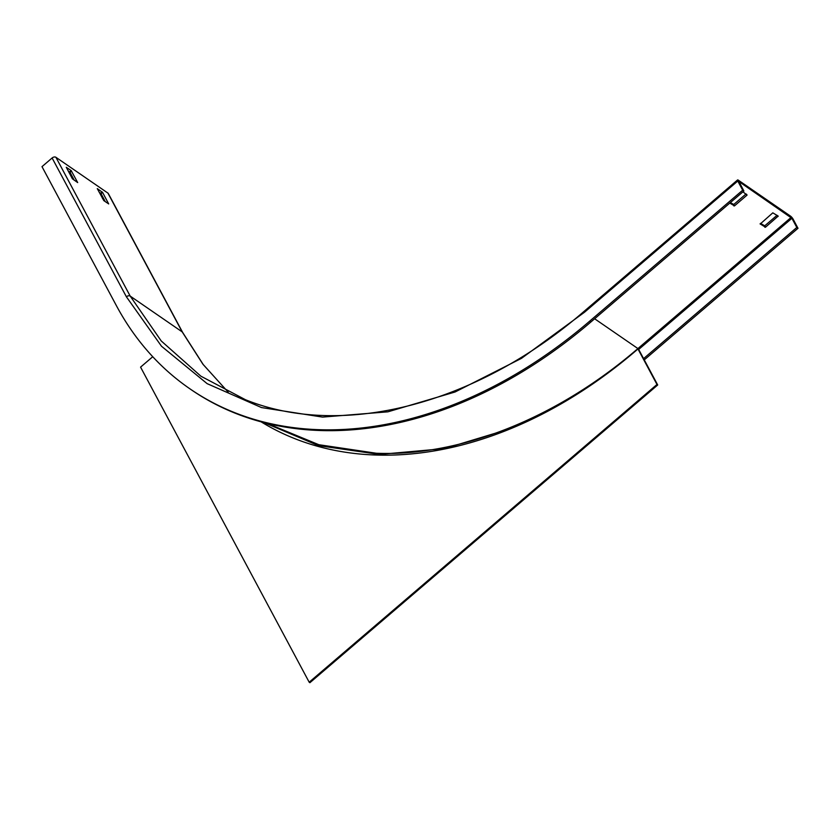 <?xml version="1.0" encoding="UTF-8"?>
<svg xmlns="http://www.w3.org/2000/svg" width="840" height="840" viewBox="0 0 840 840"><rect width="100%" height="100%" fill="white"/><g stroke="black" fill="none" stroke-linecap="round" stroke-linejoin="round"><path stroke-width="1.26" d="M760.179 224.028L772.811 212.846L778.187 216.101L765.492 227.209L760.095 223.871M742.686 190.197L737.783 181.031L584.567 312.186L521.493 358.344L455.091 391.986L387.912 411.82L322.55 417.092L261.502 407.568L207.134 383.649L161.511 346.248L126.389 296.782L52.112 157.983L42 166.646L116.277 305.445A432.338 310.296 -55.5 0 0 189.787 388.731A432.338 310.296 -55.5 0 0 318.864 429.681A432.338 310.296 -55.5 0 0 589.47 321.342L742.686 190.197L743.883 191.016L738.917 181.545L791.91 218.295L638.683 349.451L657.699 384.983L309.897 682.7L309.183 682.206L656.985 384.489L657.699 384.983M729.771 203.091L734.496 205.874L747.054 195.111L742.949 191.814M267.109 423.37L318.864 444.717L376.415 453.264C461.066 456.509 557.329 417.974 637.917 348.569L594.636 318.769M68.177 170.909L70.035 172.358L74.267 180.275M99.173 192.245L101.031 193.704L105.263 201.611M264.054 422.604L318.528 445.651L379.47 454.43L444.591 448.592L511.392 428.369M737.783 181.031A2.909 0.704 49.4 0 1 737.562 179.97A2.909 0.704 49.4 0 1 738.413 180.243L790.388 216.027A2.909 0.704 49.4 0 1 793.097 219.114L798 228.281L796.803 227.462L791.91 218.295M798 228.281L644.784 359.436L643.587 358.617L796.803 227.462M103.236 197.82L102.49 198.45M730.338 202.608L733.75 204.477L746.057 193.946M760.505 223.377L764.747 225.823L777.053 215.292M126.389 296.782A2.909 1.901 -28.2 0 1 130.2 296.1L161.228 340.956L200.886 376.183L245.501 399.745C342.899 438.995 477.152 404.271 584.346 311.125A2.909 0.704 -130.6 0 0 584.567 312.186M107.898 193.084L182.185 331.884L202.976 364.298L228.186 392.154L203.228 364.539L182.595 332.346A2.909 1.901 151.8 0 0 182.185 331.884L130.2 296.1L55.923 157.3L107.898 193.084A2.909 1.901 -28.2 0 1 108.329 193.547L182.606 332.346M103.793 200.603L97.283 188.622L102.564 192.392L108.686 203.921L103.793 200.603M71.18 170.604L77.689 182.584L72.408 178.815L66.287 167.286L71.18 170.604L69.647 171.916M52.112 157.983A2.909 1.901 -28.2 0 1 55.923 157.3M743.883 191.016L590.657 322.171A432.338 310.296 124.5 0 1 320.061 430.511A432.338 310.296 124.5 0 1 190.974 389.56L189.787 388.731M152.733 356.727L140.574 367.132L309.183 682.206M261.083 421.817A415.716 298.368 124.5 0 0 637.97 348.957L638.683 349.451L637.917 348.569L791.133 217.413M637.97 348.957L656.985 384.489M590.657 322.171L589.47 321.342M101.031 193.704L102.564 192.392M102.176 191.951L100.642 193.253M70.035 172.358L71.568 171.045M733.204 204.582L733.95 205.968M734.496 205.874L733.75 204.477M746.655 194.366L747.054 195.111M777.651 215.712L778.05 216.458M765.492 227.209L764.747 225.823M764.2 225.918L764.946 227.304M737.562 179.97L584.346 311.125"/></g></svg>
